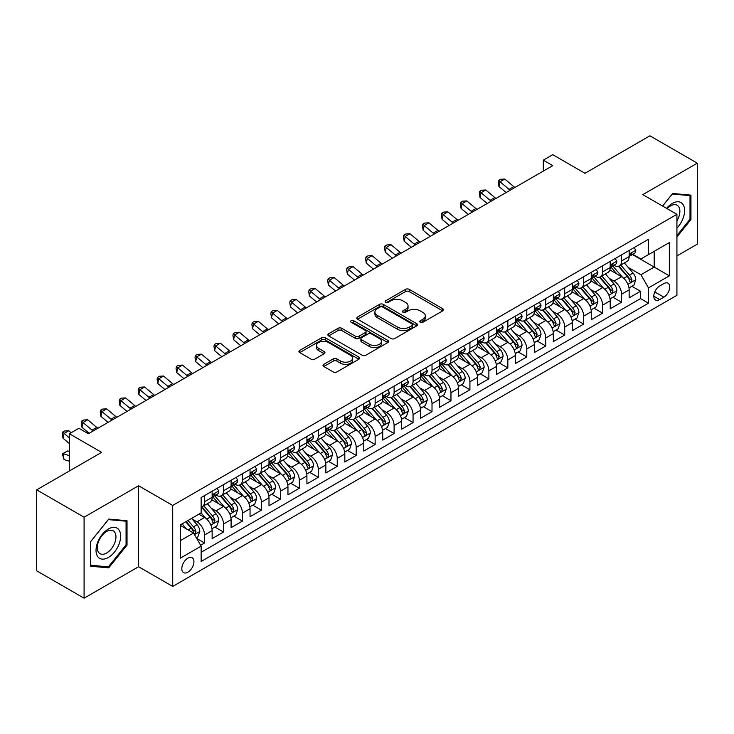 <?xml version="1.0" encoding="UTF-8"?>
<svg xmlns="http://www.w3.org/2000/svg" width="734" height="734" viewBox="0 0 734 734"><rect width="100%" height="100%" fill="white"/><g stroke="black" fill="none" stroke-linecap="round" stroke-linejoin="round"><path stroke-width="1.1" d="M420.316 322.272A1.844 1.064 0 0 0 422.922 322.272L442.694 310.858A2.633 1.523 0 0 0 443.464 309.785A2.633 1.523 0 0 0 442.694 308.711L409.205 289.37A2.633 1.523 0 0 0 405.48 289.37L385.708 300.784A1.844 1.064 0 0 0 385.176 301.536A1.844 1.064 0 0 0 385.708 302.289A1.844 1.064 0 0 0 388.314 302.289L390.873 300.812A8.423 4.863 0 0 1 402.782 300.812L405.572 302.426A8.423 4.863 0 0 1 408.04 305.858A8.423 4.863 0 0 1 405.572 309.298L403.012 310.776A1.844 1.064 0 0 0 402.48 311.528A1.844 1.064 0 0 0 403.012 312.28A1.844 1.064 0 0 0 405.618 312.28L408.177 310.803A8.423 4.863 0 0 1 420.087 310.803L422.876 312.418A8.423 4.863 0 0 1 425.344 315.849A8.423 4.863 0 0 1 422.876 319.29L420.316 320.767A1.844 1.064 0 0 0 419.775 321.52A1.844 1.064 0 0 0 420.316 322.272L420.316 320.767M187.867 572.199A8.579 4.955 120 0 0 193.473 564.639A8.579 4.955 120 0 0 192.161 557.767A8.579 4.955 120 0 0 187.867 558.189A8.579 4.955 120 0 0 182.271 565.749A8.579 4.955 120 0 0 183.583 572.621A8.579 4.955 120 0 0 187.867 572.199M323.795 364.358A2.633 1.523 0 0 0 323.024 365.431A2.633 1.523 0 0 0 323.795 366.505L333.199 371.927A2.633 1.523 0 0 0 336.915 371.927L358.871 359.247A2.633 1.523 0 0 0 359.642 358.174A2.633 1.523 0 0 0 358.871 357.1L325.382 337.768A2.633 1.523 0 0 0 321.657 337.768L299.701 350.439A2.633 1.523 0 0 0 298.931 351.513A2.633 1.523 0 0 0 299.701 352.586L311.051 359.146A2.633 1.523 0 0 0 314.776 359.146L324.171 353.715A2.633 1.523 0 0 0 324.942 352.641A2.633 1.523 0 0 0 324.171 351.568L318.547 348.32A7.037 4.065 0 0 1 316.482 345.448A7.037 4.065 0 0 1 320.822 341.695A7.037 4.065 0 0 1 328.502 342.576L350.549 355.302A7.037 4.065 0 0 1 352.604 358.174A7.037 4.065 0 0 1 348.265 361.926A7.037 4.065 0 0 1 340.594 361.045L336.915 358.926A2.633 1.523 0 0 0 333.199 358.926L323.795 364.358L323.795 366.505M676.922 255.918L697.3 244.156L697.3 163.168L649.911 135.808L584.989 173.297L552.766 154.69L543.288 160.159L552.766 165.636L88.355 433.757L78.877 428.289L69.4 433.757L69.4 470.962M84.089 517.204L84.089 598.192L138.588 566.731L138.588 485.743L84.089 517.204L36.7 489.844L101.622 452.364L69.4 433.757M138.588 485.743L172.71 505.442L676.922 214.328L676.922 295.316L172.71 586.429L172.71 505.442M697.3 163.168L642.801 194.629L676.922 214.328M391.057 338.521A2.633 1.523 0 0 0 394.782 338.521L416.738 325.841A2.633 1.523 0 0 0 417.508 324.767A2.633 1.523 0 0 0 416.738 323.694L383.249 304.362A2.633 1.523 0 0 0 379.524 304.362L357.568 317.033A2.633 1.523 0 0 0 356.797 318.106A2.633 1.523 0 0 0 357.568 319.18L391.057 338.521M351.889 322.666A1.844 1.064 0 0 1 353.751 322.932L387.772 342.567L365.853 355.219A2.633 1.523 0 0 1 362.128 355.219L328.639 335.888L328.639 333.741A2.633 1.523 0 0 0 327.869 334.814A2.633 1.523 0 0 0 328.639 335.888M328.639 333.741L338.035 328.309A2.633 1.523 0 0 1 341.75 328.309L355.339 336.154A2.633 1.523 0 0 0 359.054 336.154L365.293 332.557A2.633 1.523 0 0 0 366.064 331.484A2.633 1.523 0 0 0 365.293 330.41L351.146 322.244A1.844 1.064 0 0 1 350.613 321.492A1.844 1.064 0 0 1 351.751 320.51A1.844 1.064 0 0 1 353.751 320.74L387.8 340.402A2.633 1.523 0 0 1 388.57 341.475A2.633 1.523 0 0 1 387.8 342.549L387.8 340.402M84.089 598.192L36.7 570.832L36.7 489.844M200.621 545.252L204.547 542.976L196.684 538.435M192.207 519.112L196.969 521.856A10.726 6.193 60 0 1 204.547 534.985L212.135 530.609L212.135 538.6L223.503 532.031L214.878 527.058M211.163 508.167L215.924 510.91A10.726 6.193 60 0 1 223.503 524.048L231.091 519.663L231.091 527.654L242.459 521.094L233.834 516.112M230.118 497.221L234.88 499.964A10.726 6.193 60 0 1 242.459 513.103L250.046 508.726L250.046 516.708L261.414 510.148L252.79 505.166M249.074 486.275L253.836 489.027A10.726 6.193 60 0 1 261.414 502.157L269.002 497.78L269.002 505.772L280.37 499.203L271.745 494.221M268.029 475.329L272.791 478.082A10.726 6.193 60 0 1 280.37 491.211L287.957 486.835L287.957 494.826L299.325 488.257L290.701 483.275M286.985 464.393L291.747 467.136A10.726 6.193 60 0 1 299.325 480.265L306.913 475.889L306.913 483.88L318.281 477.311L309.656 472.338M305.94 453.447L310.702 456.19A10.726 6.193 60 0 1 318.281 469.329L325.868 464.952L325.868 472.935L337.236 466.374L328.612 461.392M324.896 442.501L329.658 445.244A10.726 6.193 60 0 1 337.236 458.383L344.824 454.007L344.824 461.989L356.192 455.429L347.567 450.447M343.851 431.555L348.613 434.308A10.726 6.193 60 0 1 356.192 447.437L363.78 443.061L363.78 451.052L375.147 444.483L366.523 439.501M362.807 420.61L367.569 423.362A10.726 6.193 60 0 1 375.147 436.491L382.735 432.115L382.735 440.106L394.103 433.537L385.478 428.555M381.763 409.673L386.524 412.416A10.726 6.193 60 0 1 394.103 425.546L401.691 421.169L401.691 429.161L413.058 422.591L404.434 417.618M400.718 398.727L405.48 401.47A10.726 6.193 60 0 1 413.058 414.609L420.646 410.233L420.646 418.215L432.014 411.655L423.39 406.673M419.674 387.781L424.435 390.534A10.726 6.193 60 0 1 432.014 403.663L439.602 399.287L439.602 407.278L450.97 400.709L442.345 395.727M438.629 376.836L443.391 379.588A10.726 6.193 60 0 1 450.97 392.718L458.557 388.341L458.557 396.332L469.925 389.763L461.301 384.781M457.585 365.89L462.347 368.642A10.726 6.193 60 0 1 469.925 381.772L477.513 377.395L477.513 385.387L488.881 378.817L480.256 373.845M476.54 354.953L481.302 357.697A10.726 6.193 60 0 1 488.881 370.835L496.468 366.45L496.468 374.441L507.836 367.872L499.212 362.899M495.496 344.007L500.258 346.751A10.726 6.193 60 0 1 507.836 359.889L515.424 355.513L515.424 363.495L526.792 356.935L518.167 351.953M514.451 333.062L519.213 335.814A10.726 6.193 60 0 1 526.792 348.944L534.38 344.567L534.38 352.559L545.747 345.989L537.123 341.007M533.407 322.116L538.169 324.868A10.726 6.193 60 0 1 545.747 337.998L553.335 333.621L553.335 341.613L564.703 335.043L556.078 330.061M552.363 311.17L557.124 313.923A10.726 6.193 60 0 1 564.703 327.052L572.291 322.676L572.291 330.667L583.658 324.098L575.034 319.125M571.318 300.234L576.08 302.977A10.726 6.193 60 0 1 583.658 316.115L591.246 311.73L591.246 319.721L602.614 313.152L593.99 308.179M590.274 289.288L595.035 292.031A10.726 6.193 60 0 1 602.614 305.17L610.202 300.793L610.202 308.775L621.57 302.215L621.57 294.224A10.726 6.193 -120 0 0 613.991 281.094L609.229 278.342M612.945 297.233L621.57 302.215M212.135 530.609A10.726 6.193 -120 0 0 204.547 517.479L198.868 514.195M231.091 519.663A10.726 6.193 -120 0 0 223.503 506.533L211.787 499.762M250.046 508.726A10.726 6.193 -120 0 0 242.459 495.588L230.742 488.826M269.002 497.78A10.726 6.193 -120 0 0 261.414 484.651L249.698 477.88M287.957 486.835A10.726 6.193 -120 0 0 280.37 473.705L268.653 466.934M306.913 475.889A10.726 6.193 -120 0 0 299.325 462.759L287.609 455.988M325.868 464.952A10.726 6.193 -120 0 0 318.281 451.814L306.564 445.043M344.824 454.007A10.726 6.193 -120 0 0 337.236 440.868L325.52 434.106M363.78 443.061A10.726 6.193 -120 0 0 356.192 429.931L344.475 423.16M382.735 432.115A10.726 6.193 -120 0 0 375.147 418.986L363.431 412.214M401.691 421.169A10.726 6.193 -120 0 0 394.103 408.04L382.386 401.269M420.646 410.233A10.726 6.193 -120 0 0 413.058 397.094L401.342 390.332M439.602 399.287A10.726 6.193 -120 0 0 432.014 386.148L420.298 379.386M458.557 388.341A10.726 6.193 -120 0 0 450.97 375.212L439.253 368.44M477.513 377.395A10.726 6.193 -120 0 0 469.925 364.266L458.209 357.495M496.468 366.45A10.726 6.193 -120 0 0 488.881 353.32L477.164 346.549M515.424 355.513A10.726 6.193 -120 0 0 507.836 342.374L496.12 335.612M534.38 344.567A10.726 6.193 -120 0 0 526.792 331.429L515.075 324.667M553.335 333.621A10.726 6.193 -120 0 0 545.747 320.492L534.031 313.721M572.291 322.676A10.726 6.193 -120 0 0 564.703 309.546L552.986 302.775M591.246 311.73A10.726 6.193 -120 0 0 583.658 298.6L571.942 291.829M610.202 300.793A10.726 6.193 -120 0 0 602.614 287.655L590.898 280.893M663.848 283.608L659.673 286.012A8.313 4.799 120 0 0 654.242 293.343A8.313 4.799 120 0 0 655.517 299.995A8.313 4.799 120 0 0 659.673 299.582L663.848 297.178A8.313 4.799 120 0 0 669.27 289.857A8.313 4.799 120 0 0 667.995 283.196A8.313 4.799 120 0 0 663.848 283.608M180.289 540.683L193.556 533.022L201.144 546.151L201.144 561.473L648.489 303.197L648.489 287.875L640.91 274.745L628.185 267.396M201.144 546.151L180.289 558.189L180.289 524.92L201.144 512.882L201.144 497.56L648.489 239.284L648.489 254.606L669.344 242.569L669.344 275.837L648.489 287.875M215.824 495.092L215.924 495.156A10.726 6.193 60 0 0 221.283 495.679L228.87 491.303A10.726 6.193 -120 0 0 231.091 486.394L231.091 480.265M234.779 484.156L234.88 484.211A10.726 6.193 60 0 0 240.238 484.743L247.826 480.366A10.726 6.193 -120 0 0 250.046 475.458L250.046 469.329M253.735 473.21L253.836 473.265A10.726 6.193 60 0 0 259.194 473.797L266.781 469.421A10.726 6.193 -120 0 0 269.002 464.512L269.002 458.383M272.69 462.264L272.791 462.319A10.726 6.193 60 0 0 278.149 462.851L285.737 458.475A10.726 6.193 -120 0 0 287.957 453.566L287.957 447.437M291.646 451.318L291.747 451.373A10.726 6.193 60 0 0 297.105 451.905L304.693 447.529A10.726 6.193 -120 0 0 306.913 442.62L306.913 436.491M310.601 440.372L310.702 440.437A10.726 6.193 60 0 0 316.06 440.969L323.648 436.583A10.726 6.193 -120 0 0 325.868 431.675L325.868 425.546M329.557 429.436L329.658 429.491A10.726 6.193 60 0 0 335.016 430.023L342.604 425.647A10.726 6.193 -120 0 0 344.824 420.738L344.824 414.609M348.512 418.49L348.613 418.545A10.726 6.193 60 0 0 353.971 419.077L361.559 414.701A10.726 6.193 -120 0 0 363.78 409.792L363.78 403.663M367.468 407.544L367.569 407.599A10.726 6.193 60 0 0 372.927 408.132L380.515 403.755A10.726 6.193 -120 0 0 382.735 398.846L382.735 392.718M386.423 396.599L386.524 396.654A10.726 6.193 60 0 0 391.883 397.186L399.47 392.809A10.726 6.193 -120 0 0 401.691 387.901L401.691 381.772M405.379 385.653L405.48 385.717A10.726 6.193 60 0 0 410.838 386.249L418.426 381.863A10.726 6.193 -120 0 0 420.646 376.955L420.646 370.826M424.335 374.716L424.435 374.771A10.726 6.193 60 0 0 429.794 375.303L437.381 370.927A10.726 6.193 -120 0 0 439.602 366.018L439.602 359.889M443.29 363.77L443.391 363.825A10.726 6.193 60 0 0 448.749 364.358L456.337 359.981A10.726 6.193 -120 0 0 458.557 355.072L458.557 348.944M462.246 352.825L462.347 352.88A10.726 6.193 60 0 0 467.705 353.412L475.293 349.035A10.726 6.193 -120 0 0 477.513 344.127L477.513 337.998M481.201 341.879L481.302 341.934A10.726 6.193 60 0 0 486.66 342.466L494.248 338.09A10.726 6.193 -120 0 0 496.468 333.181L496.468 327.052M500.157 330.933L500.258 330.997A10.726 6.193 60 0 0 505.616 331.529L513.204 327.144A10.726 6.193 -120 0 0 515.424 322.235L515.424 316.106M519.112 319.996L519.213 320.052A10.726 6.193 60 0 0 524.571 320.584L532.159 316.207A10.726 6.193 -120 0 0 534.38 311.299L534.38 305.17M538.068 309.051L538.169 309.106A10.726 6.193 60 0 0 543.527 309.638L551.115 305.261A10.726 6.193 -120 0 0 553.335 300.353L553.335 294.224M557.023 298.105L557.124 298.16A10.726 6.193 60 0 0 562.483 298.692L570.07 294.316A10.726 6.193 -120 0 0 572.291 289.407L572.291 283.278M575.979 287.159L576.08 287.223A10.726 6.193 60 0 0 581.438 287.746L589.026 283.37A10.726 6.193 -120 0 0 591.246 278.461L591.246 272.332M594.935 276.213L595.035 276.278A10.726 6.193 60 0 0 600.394 276.81L607.981 272.433A10.726 6.193 -120 0 0 610.202 267.515L610.202 261.396M201.144 552.28L640.525 298.6L640.525 291.27L629.157 297.839L629.157 289.847A10.726 6.193 -120 0 0 621.57 276.709L609.853 269.947M613.89 265.277L613.991 265.332A10.726 6.193 -120 0 0 619.349 265.864A10.726 6.193 -120 0 0 621.57 260.955L621.57 254.826M619.349 265.864L626.937 261.488A10.726 6.193 -120 0 0 629.157 256.579L629.157 250.45M204.547 495.588L204.547 501.717A10.726 6.193 60 0 1 202.327 506.625A10.726 6.193 60 0 1 201.144 507.066M202.327 506.625L209.915 502.249A10.726 6.193 -120 0 0 212.135 497.34L212.135 491.211M223.503 484.642L223.503 490.771A10.726 6.193 60 0 1 221.283 495.679M242.459 473.705L242.459 479.834A10.726 6.193 60 0 1 240.238 484.743M261.414 462.759L261.414 468.888A10.726 6.193 60 0 1 259.194 473.797M280.37 451.814L280.37 457.943A10.726 6.193 60 0 1 278.149 462.851M299.325 440.868L299.325 446.997A10.726 6.193 60 0 1 297.105 451.905M318.281 429.931L318.281 436.051A10.726 6.193 60 0 1 316.06 440.969M337.236 418.986L337.236 425.114A10.726 6.193 60 0 1 335.016 430.023M356.192 408.04L356.192 414.169A10.726 6.193 60 0 1 353.971 419.077M375.147 397.094L375.147 403.223A10.726 6.193 60 0 1 372.927 408.132M394.103 386.148L394.103 392.277A10.726 6.193 60 0 1 391.883 397.186M413.058 375.212L413.058 381.341A10.726 6.193 60 0 1 410.838 386.249M432.014 364.266L432.014 370.395A10.726 6.193 60 0 1 429.794 375.303M450.97 353.32L450.97 359.449A10.726 6.193 60 0 1 448.749 364.358M469.925 342.374L469.925 348.503A10.726 6.193 60 0 1 467.705 353.412M488.881 331.429L488.881 337.557A10.726 6.193 60 0 1 486.66 342.466M507.836 320.492L507.836 326.621A10.726 6.193 60 0 1 505.616 331.529M526.792 309.546L526.792 315.675A10.726 6.193 60 0 1 524.571 320.584M545.747 298.6L545.747 304.729A10.726 6.193 60 0 1 543.527 309.638M564.703 287.655L564.703 293.784A10.726 6.193 60 0 1 562.483 298.692M583.658 276.709L583.658 282.838A10.726 6.193 60 0 1 581.438 287.746M602.614 265.772L602.614 271.901A10.726 6.193 60 0 1 600.394 276.81M602.614 305.17L602.614 313.152M583.658 316.115L583.658 324.098M564.703 327.052L564.703 335.043M545.747 337.998L545.747 345.989M526.792 348.944L526.792 356.935M507.836 359.889L507.836 367.872M488.881 370.835L488.881 378.817M469.925 381.772L469.925 389.763M450.97 392.718L450.97 400.709M432.014 403.663L432.014 411.655M413.058 414.609L413.058 422.591M394.103 425.546L394.103 433.537M375.147 436.491L375.147 444.483M356.192 447.437L356.192 455.429M337.236 458.383L337.236 466.374M318.281 469.329L318.281 477.311M299.325 480.265L299.325 488.257M280.37 491.211L280.37 499.203M261.414 502.157L261.414 510.148M242.459 513.103L242.459 521.094M223.503 524.048L223.503 532.031M204.547 534.985L204.547 542.976M193.556 533.022L180.289 525.361M640.91 274.745L654.178 267.084L654.178 251.322L669.344 242.569M632.469 254.551L669.344 275.837M632.846 254.331L640.91 258.983L648.489 254.606M138.588 566.731L172.71 586.429M543.288 160.159L543.288 171.105M631.901 286.288L640.525 291.27M640.525 298.6L648.489 303.197M676.922 236.972L690.951 219.521L690.951 195.134L672.656 193.501L662.573 206.043M90.438 566.226L108.733 567.859L127.019 545.105L127.019 520.718L108.733 519.085L90.438 541.839L90.438 566.226M690.006 218.98L690.951 219.521M126.074 544.555L127.019 545.105M106.797 566.74L108.733 567.859M421.05 322.529L422.876 321.483A8.423 4.863 0 0 0 425.344 318.042L425.344 315.849M408.04 305.858L408.04 308.051A8.423 4.863 0 0 1 405.572 311.491L403.755 312.537M442.657 310.877L409.205 291.563A2.633 1.523 0 0 0 405.48 291.563L386.451 302.555M416.701 325.859L383.249 306.546A2.633 1.523 0 0 0 379.524 306.546L357.605 319.198M412.086 325.52A1.844 1.064 0 0 0 412.627 324.767A1.844 1.064 0 0 0 412.086 324.015L382.689 307.041A1.844 1.064 0 0 0 380.084 307.041L377.386 308.601A8.423 4.863 0 0 0 374.918 312.042A8.423 4.863 0 0 0 377.386 315.473L397.479 327.08A8.423 4.863 0 0 0 409.388 327.08L412.086 325.52L412.086 327.713A1.844 1.064 0 0 0 412.627 326.96L412.627 324.767M374.918 312.042L374.918 314.225A8.423 4.863 0 0 0 377.386 317.666L377.386 315.473M412.086 327.713L409.388 329.263A8.423 4.863 0 0 1 397.479 329.263L377.386 317.666M328.676 335.906L338.035 330.502L338.035 328.309M366.064 331.484L366.064 333.667A2.633 1.523 0 0 1 365.293 334.741L359.054 338.346A2.633 1.523 0 0 1 355.339 338.346L341.75 330.502A2.633 1.523 0 0 0 338.035 330.502M369.431 344.292A7.037 4.065 0 0 0 377.102 345.173A7.037 4.065 0 0 0 381.451 341.42A7.037 4.065 0 0 0 379.386 338.548L371.615 334.062A2.633 1.523 0 0 0 367.899 334.062L361.66 337.658A2.633 1.523 0 0 0 360.889 338.732A2.633 1.523 0 0 0 361.66 339.805L369.431 344.292L369.431 346.485A7.037 4.065 0 0 0 377.102 347.365A7.037 4.065 0 0 0 381.451 343.604L381.451 341.42M360.889 338.732L360.889 340.925A2.633 1.523 0 0 0 361.66 341.998L361.66 339.805M369.431 346.485L361.66 341.998M352.604 358.174L352.604 360.366A7.037 4.065 0 0 1 348.265 364.119A7.037 4.065 0 0 1 340.594 363.238L336.915 361.119A2.633 1.523 0 0 0 333.199 361.119L323.832 366.523M316.482 345.448L316.482 347.632A7.037 4.065 0 0 0 318.547 350.513L318.547 348.32M324.134 353.742L318.547 350.513M358.834 359.275L325.382 339.952A2.633 1.523 0 0 0 321.657 339.952L299.738 352.614M628.992 287.967L633.892 285.141L635.791 279.663A7.101 4.101 -120 0 0 633.02 273.002L624.359 262.974M622.625 277.406L612.725 265.947M616.991 274.066L611.248 267.415A17.02 9.826 -120 0 0 610.725 266.827M618.386 266.249L627.148 276.388A7.101 4.101 60 0 1 629.68 281.287L630.194 282.122L631.157 281.994L631.956 279.975A7.101 4.101 -120 0 0 629.423 275.076L620.762 265.047M618.9 266.084L628.313 276.984A3.615 2.092 60 0 1 629.221 278.397L631.956 279.975M634.176 247.551L635.791 250.34A7.101 4.101 60 0 1 634.314 253.478L630.717 255.56A7.101 4.101 -120 0 0 631.956 253.927L631.8 253.294M629.396 255.891L629.423 255.891A7.101 4.101 -120 0 0 630.717 255.56M631.038 253.395L631.956 253.927C631.506 252.854 630.745 253.294 629.68 255.239A7.101 4.101 60 0 1 629.157 256.249M510.167 190.225A13.405 7.735 60 0 1 509.047 189.372L500.019 181.775L498.964 186.5L506.148 192.547M514.901 187.491A13.405 7.735 60 0 1 513.791 186.629L504.753 179.041L500.019 181.775L498.716 180.353L500.616 179.261L504.753 179.041M498.964 186.5L498.294 182.243L498.716 180.353M676.922 228.164A17.423 10.056 120 0 0 684.372 207.961A17.423 10.056 120 0 0 672.28 203.446A17.423 10.056 120 0 0 666.573 208.355M676.922 220.861A13.194 7.615 120 0 0 677.152 205.245A13.194 7.615 120 0 0 670.555 205.905A13.194 7.615 120 0 0 667.096 208.658M662.609 206.07L672.28 194.042L690.006 195.62L690.006 219.255L676.922 235.522M688.831 194.941L690.006 195.62M119.018 544.206A17.423 10.056 120 0 0 114.513 527.37A17.423 10.056 120 0 0 97.677 542.298A17.423 10.056 120 0 0 102.191 559.125A17.423 10.056 120 0 0 119.018 544.206M114.706 542.976A13.194 7.615 120 0 0 113.219 530.829A13.194 7.615 120 0 0 98.549 541.536A13.194 7.615 120 0 0 100.026 553.675A13.194 7.615 120 0 0 114.706 542.976M90.631 565.299L90.631 541.664L108.348 519.617L126.074 521.204L126.074 544.83L108.348 566.887L90.438 565.189M124.899 520.525L126.074 521.204M610.037 298.912L614.936 296.086L616.835 290.609A7.101 4.101 -120 0 0 614.064 283.939L605.403 273.91M603.669 288.352L593.769 276.892M598.036 285.012L592.292 278.36A17.02 9.826 -120 0 0 591.769 277.773M599.43 277.195L608.192 287.333A7.101 4.101 60 0 1 610.725 292.224L611.239 293.068L612.202 292.93L613 290.912A7.101 4.101 -120 0 0 610.468 286.021L601.807 275.993M599.944 277.03L609.358 287.921A3.615 2.092 60 0 1 610.266 289.343L613 290.912M591.081 309.858L595.98 307.032L597.88 301.555A7.101 4.101 -120 0 0 595.109 294.884L586.448 284.856M584.714 299.298L574.814 287.838M579.08 295.958L573.337 289.306A17.02 9.826 -120 0 0 572.814 288.71M580.475 288.132L589.237 298.279A7.101 4.101 60 0 1 591.769 303.17L592.283 304.014L593.246 303.876L594.045 301.858A7.101 4.101 -120 0 0 591.512 296.967L582.851 286.939M580.989 287.967L590.402 298.866A3.615 2.092 60 0 1 591.31 300.279L594.045 301.858M572.125 320.804L577.025 317.969L578.924 312.5A7.101 4.101 -120 0 0 576.153 305.83L567.492 295.802M565.758 310.234L555.858 298.775M560.125 306.904L554.381 300.252A17.02 9.826 -120 0 0 553.858 299.656M561.519 299.077L570.281 309.225A7.101 4.101 60 0 1 572.814 314.115L573.327 314.959L574.291 314.822L575.089 312.803A7.101 4.101 -120 0 0 572.557 307.913L563.895 297.885M562.033 298.912L571.447 309.812A3.615 2.092 60 0 1 572.355 311.225L575.089 312.803M553.17 331.74L558.069 328.915L559.969 323.446A7.101 4.101 -120 0 0 557.198 316.776L548.537 306.748M546.802 321.18L536.903 309.72M541.169 317.84L535.425 311.198A17.02 9.826 -120 0 0 534.903 310.601M542.564 310.023L551.326 320.162A7.101 4.101 60 0 1 553.858 325.061L554.372 325.905L555.335 325.768L556.133 323.749A7.101 4.101 -120 0 0 553.601 318.85L544.94 308.821M543.077 309.858L552.491 320.758A3.615 2.092 60 0 1 553.399 322.171L556.133 323.749M615.22 258.487L616.835 261.286A7.101 4.101 60 0 1 615.358 264.423L611.761 266.506A7.101 4.101 -120 0 0 613 264.864L612.844 264.24M610.44 266.837L610.468 266.837A7.101 4.101 -120 0 0 611.761 266.506M612.083 264.341L613 264.864C612.551 263.8 611.789 264.231 610.725 266.185A7.101 4.101 60 0 1 610.202 267.194M491.211 201.171A13.405 7.735 60 0 1 490.092 200.309L481.064 192.721L480.008 197.446L487.192 203.492M495.945 198.437A13.405 7.735 60 0 1 494.835 197.574L485.798 189.987L481.064 192.721L479.761 191.299L481.66 190.207L485.798 189.987M480.008 197.446L479.339 193.189L479.761 191.299M596.265 269.433L597.88 272.222A7.101 4.101 60 0 1 596.403 275.369L592.806 277.452A7.101 4.101 -120 0 0 594.045 275.81L593.889 275.186M591.485 277.782L591.512 277.782A7.101 4.101 -120 0 0 592.806 277.452M593.127 275.278L594.045 275.81C593.595 274.745 592.833 275.177 591.769 277.122A7.101 4.101 60 0 1 591.246 278.14M472.256 212.117A13.405 7.735 60 0 1 471.136 211.254L462.108 203.667L461.053 208.392L468.237 214.429M476.99 209.373A13.405 7.735 60 0 1 475.88 208.52L466.842 200.923L462.108 203.667L460.805 202.245L462.704 201.144L466.842 200.923M461.053 208.392L460.383 204.135L460.805 202.245M577.309 280.379L578.924 283.168A7.101 4.101 60 0 1 577.447 286.315L573.85 288.389A7.101 4.101 -120 0 0 575.089 286.755L574.933 286.122M572.529 288.728L572.557 288.728A7.101 4.101 -120 0 0 573.85 288.389M574.171 286.223L575.089 286.755C574.639 285.682 573.878 286.122 572.814 288.067A7.101 4.101 60 0 1 572.291 289.077M453.3 223.053A13.405 7.735 60 0 1 452.181 222.2L443.152 214.603L442.097 219.338L449.281 225.375M458.034 220.319A13.405 7.735 60 0 1 456.924 219.466L447.887 211.869L443.152 214.603L441.85 213.181L443.749 212.089L447.887 211.869M442.097 219.338L441.428 215.08L441.85 213.181M558.354 291.325L559.969 294.114A7.101 4.101 60 0 1 558.491 297.252L554.895 299.334A7.101 4.101 -120 0 0 556.133 297.701L555.977 297.068M553.574 299.665L553.601 299.665A7.101 4.101 -120 0 0 554.895 299.334M555.216 297.169L556.133 297.701C555.684 296.628 554.922 297.068 553.858 299.013A7.101 4.101 60 0 1 553.335 300.022M434.344 233.999A13.405 7.735 60 0 1 433.225 233.146L424.197 225.549L423.142 230.274L430.326 236.32M439.079 231.265A13.405 7.735 60 0 1 437.969 230.412L428.931 222.815L424.197 225.549L422.894 224.127L424.793 223.035L428.931 222.815M423.142 230.274L422.472 226.017L422.894 224.127M534.214 342.686L539.114 339.86L541.013 334.383A7.101 4.101 -120 0 0 538.242 327.713L529.581 317.694M527.847 332.126L517.947 320.666M522.213 328.786L516.47 322.134A17.02 9.826 -120 0 0 515.947 321.547M523.608 320.969L532.37 331.107A7.101 4.101 60 0 1 534.903 336.007L535.416 336.842L536.38 336.713L537.178 334.686A7.101 4.101 -120 0 0 534.646 329.795L525.984 319.767M524.122 320.804L533.535 331.704A3.615 2.092 60 0 1 534.444 333.117L537.178 334.686M539.398 302.27L541.013 305.06A7.101 4.101 60 0 1 539.536 308.197L535.939 310.28A7.101 4.101 -120 0 0 537.178 308.647L537.022 308.014M534.618 310.61L534.646 310.61A7.101 4.101 -120 0 0 535.939 310.28M536.26 308.115L537.178 308.647C536.728 307.574 535.967 308.014 534.903 309.959A7.101 4.101 60 0 1 534.38 310.968M415.389 244.945A13.405 7.735 60 0 1 414.27 244.092L405.241 236.495L404.186 241.22L411.37 247.266M420.123 242.211A13.405 7.735 60 0 1 419.013 241.348L409.976 233.761L405.241 236.495L403.939 235.073L405.838 233.981L409.976 233.761M404.186 241.22L403.517 236.963L403.939 235.073M515.259 353.632L520.158 350.806L522.058 345.329A7.101 4.101 -120 0 0 519.287 338.658L510.625 328.63M508.891 343.072L498.992 331.612M503.258 339.732L497.514 333.08A17.02 9.826 -120 0 0 496.991 332.493M504.653 331.915L513.415 342.053A7.101 4.101 60 0 1 515.947 346.943L516.461 347.788L517.424 347.65L518.222 345.631A7.101 4.101 -120 0 0 515.69 340.741L507.029 330.713M505.166 331.75L514.58 342.64A3.615 2.092 60 0 1 515.488 344.062L518.222 345.631M520.443 313.207L522.058 316.005A7.101 4.101 60 0 1 520.58 319.143L516.984 321.226A7.101 4.101 -120 0 0 518.222 319.584L518.066 318.96M515.663 321.556L515.69 321.556A7.101 4.101 -120 0 0 516.984 321.226M517.305 319.061L518.222 319.584C517.773 318.519 517.011 318.951 515.947 320.905A7.101 4.101 60 0 1 515.424 321.914M396.433 255.891A13.405 7.735 60 0 1 395.314 255.028L386.286 247.441L385.231 252.166L392.415 258.203M401.168 253.157A13.405 7.735 60 0 1 400.058 252.294L391.02 244.706L386.286 247.441L384.983 246.018L386.882 244.927L391.02 244.706M385.231 252.166L384.561 247.908L384.983 246.018M496.303 364.578L501.203 361.743L503.102 356.274A7.101 4.101 -120 0 0 500.331 349.604L491.67 339.576M489.936 354.017L480.036 342.549M484.302 350.678L478.559 344.026A17.02 9.826 -120 0 0 478.036 343.429M485.697 342.851L494.459 352.999A7.101 4.101 60 0 1 496.991 357.889L497.505 358.733L498.469 358.596L499.267 356.577A7.101 4.101 -120 0 0 496.734 351.687L488.073 341.659M486.211 342.686L495.624 353.586A3.615 2.092 60 0 1 496.533 354.999L499.267 356.577M501.487 324.153L503.102 326.942A7.101 4.101 60 0 1 501.634 330.089L498.028 332.172A7.101 4.101 -120 0 0 499.267 330.529L499.111 329.896M496.707 332.502L496.734 332.502A7.101 4.101 -120 0 0 498.028 332.172M498.349 329.997L499.267 330.529C498.817 329.465 498.056 329.896 496.991 331.841A7.101 4.101 60 0 1 496.468 332.851M377.478 266.837A13.405 7.735 60 0 1 376.358 265.974L367.33 258.386L366.275 263.111L373.459 269.149M382.212 264.093A13.405 7.735 60 0 1 381.102 263.24L372.065 255.643L367.33 258.386L366.027 256.964L367.927 255.863L372.065 255.643M366.275 263.111L365.605 258.854L366.027 256.964M477.348 375.524L482.247 372.688L484.146 367.22A7.101 4.101 -120 0 0 481.376 360.55L472.714 350.522M470.98 364.954L461.08 353.494M465.347 361.623L459.603 354.972A17.02 9.826 -120 0 0 459.08 354.375M466.741 353.797L475.504 363.945A7.101 4.101 60 0 1 478.036 368.835L478.55 369.679L479.513 369.541L480.311 367.523A7.101 4.101 -120 0 0 477.779 362.624L469.118 352.604M467.255 353.632L476.669 364.532A3.615 2.092 60 0 1 477.577 365.945L480.311 367.523M482.532 335.099L484.146 337.888A7.101 4.101 60 0 1 482.678 341.035L479.073 343.108A7.101 4.101 -120 0 0 480.311 341.475L480.155 340.842M477.751 343.448L477.779 343.448A7.101 4.101 -120 0 0 479.073 343.108M479.394 340.943L480.311 341.475C479.862 340.402 479.1 340.842 478.036 342.787A7.101 4.101 60 0 1 477.513 343.796M358.522 277.773A13.405 7.735 60 0 1 357.403 276.92L348.375 269.323L347.32 274.057L354.504 280.094M363.257 275.039A13.405 7.735 60 0 1 362.146 274.186L353.109 266.589L348.375 269.323L347.072 267.901L348.971 266.809L353.109 266.589M347.32 274.057L346.65 269.8L347.072 267.901M458.392 386.46L463.292 383.634L465.191 378.166A7.101 4.101 -120 0 0 462.42 371.496L453.759 361.467M452.025 375.9L442.125 364.44M446.391 372.56L440.648 365.908A17.02 9.826 -120 0 0 440.125 365.321M447.786 364.743L456.548 374.881A7.101 4.101 60 0 1 459.08 379.781L459.594 380.625L460.557 380.487L461.356 378.469A7.101 4.101 -120 0 0 458.823 373.569L450.162 363.541M448.3 364.578L457.713 375.478A3.615 2.092 60 0 1 458.622 376.891L461.356 378.469M463.576 346.044L465.191 348.833A7.101 4.101 60 0 1 463.723 351.971L460.117 354.054A7.101 4.101 -120 0 0 461.356 352.421L461.2 351.788M458.796 354.384L458.823 354.384A7.101 4.101 -120 0 0 460.117 354.054M460.438 351.889L461.356 352.421C460.906 351.347 460.145 351.788 459.08 353.733A7.101 4.101 60 0 1 458.557 354.742M339.567 288.719A13.405 7.735 60 0 1 338.447 287.866L329.419 280.269L328.364 284.994L335.548 291.04M344.301 285.985A13.405 7.735 60 0 1 343.191 285.131L334.154 277.535L329.419 280.269L328.116 278.847L330.016 277.755L334.154 277.535M328.364 284.994L327.694 280.737L328.116 278.847M439.437 397.406L444.336 394.58L446.235 389.103A7.101 4.101 -120 0 0 443.464 382.432L434.803 372.413M433.069 386.846L423.169 375.386M427.436 383.506L421.692 376.854A17.02 9.826 -120 0 0 421.169 376.267M428.83 375.689L437.592 385.827A7.101 4.101 60 0 1 440.125 390.727L440.639 391.561L441.602 391.433L442.4 389.405A7.101 4.101 -120 0 0 439.868 384.515L431.207 374.487M429.344 375.524L438.758 386.423A3.615 2.092 60 0 1 439.675 387.836L442.4 389.405M444.62 356.99L446.235 359.779A7.101 4.101 60 0 1 444.767 362.917L441.162 365A7.101 4.101 -120 0 0 442.4 363.367L442.244 362.734M439.84 365.33L439.868 365.33A7.101 4.101 -120 0 0 441.162 365M441.483 362.835L442.4 363.367C441.951 362.293 441.189 362.734 440.125 364.679A7.101 4.101 60 0 1 439.602 365.688M320.611 299.665A13.405 7.735 60 0 1 319.492 298.811L310.464 291.214L309.409 295.94L316.593 301.986M325.346 296.931A13.405 7.735 60 0 1 324.235 296.068L315.198 288.48L310.464 291.214L309.161 289.792L311.06 288.701L315.198 288.48M309.409 295.94L308.739 291.682L309.161 289.792M420.481 408.352L425.381 405.526L427.28 400.048A7.101 4.101 -120 0 0 424.509 393.378L415.848 383.35M414.114 397.791L404.214 386.332M408.48 394.452L402.737 387.8A17.02 9.826 -120 0 0 402.214 387.203M409.875 386.634L418.637 396.773A7.101 4.101 60 0 1 421.169 401.663L421.683 402.507L422.646 402.37L423.445 400.351A7.101 4.101 -120 0 0 420.912 395.461L412.251 385.433M410.389 386.46L419.802 397.36A3.615 2.092 60 0 1 420.72 398.782L423.445 400.351M425.665 367.927L427.28 370.716A7.101 4.101 60 0 1 425.812 373.863L422.206 375.946A7.101 4.101 -120 0 0 423.445 374.303L423.289 373.679M420.885 376.276L420.912 376.276A7.101 4.101 -120 0 0 422.206 375.946M422.527 373.78L423.445 374.303C422.995 373.239 422.233 373.67 421.169 375.615A7.101 4.101 60 0 1 420.646 376.634M301.656 310.61A13.405 7.735 60 0 1 300.536 309.748L291.508 302.16L290.453 306.885L297.637 312.923M306.39 307.876A13.405 7.735 60 0 1 305.28 307.014L296.242 299.426L291.508 302.16L290.205 300.738L292.104 299.646L296.242 299.426M290.453 306.885L289.792 302.628L290.205 300.738M401.526 419.298L406.425 416.462L408.324 410.994A7.101 4.101 -120 0 0 405.553 404.324L396.892 394.296M395.158 408.737L385.258 397.268M389.525 405.397L383.781 398.745A17.02 9.826 -120 0 0 383.258 398.149M390.919 397.571L399.681 407.719A7.101 4.101 60 0 1 402.214 412.609L402.727 413.453L403.691 413.315L404.489 411.297A7.101 4.101 -120 0 0 401.957 406.407L393.296 396.378M391.433 397.406L400.847 408.306A3.615 2.092 60 0 1 401.764 409.719L404.489 411.297M406.709 378.872L408.324 381.662A7.101 4.101 60 0 1 406.856 384.809L403.25 386.882A7.101 4.101 -120 0 0 404.489 385.249L404.333 384.616M401.929 387.222L401.957 387.222A7.101 4.101 -120 0 0 403.25 386.882M403.572 384.717L404.489 385.249C404.039 384.176 403.278 384.616 402.214 386.561A7.101 4.101 60 0 1 401.691 387.57M282.7 321.556A13.405 7.735 60 0 1 281.581 320.694L272.553 313.106L271.497 317.831L278.681 323.868M287.434 318.813A13.405 7.735 60 0 1 286.324 317.96L277.287 310.363L272.553 313.106L271.25 311.684L273.149 310.583L277.287 310.363M271.497 317.831L270.837 313.574L271.25 311.684M387.754 389.818L389.369 392.607A7.101 4.101 60 0 1 387.901 395.754L384.295 397.828A7.101 4.101 -120 0 0 385.534 396.195L385.378 395.562M382.974 398.167L383.001 398.167A7.101 4.101 -120 0 0 384.295 397.828M384.616 395.663L385.534 396.195C385.084 395.121 384.322 395.562 383.258 397.507A7.101 4.101 60 0 1 382.735 398.516M263.745 332.493A13.405 7.735 60 0 1 262.625 331.64L253.597 324.043L252.542 328.777L259.726 334.814M268.479 329.759A13.405 7.735 60 0 1 267.369 328.905L258.331 321.308L253.597 324.043L252.294 322.621L254.193 321.529L258.331 321.308M252.542 328.777L251.881 324.511L252.294 322.621M368.798 400.764L370.413 403.553A7.101 4.101 60 0 1 368.945 406.691L365.339 408.774A7.101 4.101 -120 0 0 366.578 407.141L366.422 406.508M364.018 409.104L364.046 409.104A7.101 4.101 -120 0 0 365.339 408.774M365.66 406.608L366.578 407.141C366.128 406.067 365.367 406.508 364.303 408.453A7.101 4.101 60 0 1 363.78 409.462M244.789 343.439A13.405 7.735 60 0 1 243.67 342.585L234.641 334.988L233.586 339.714L240.77 345.76M249.523 340.704A13.405 7.735 60 0 1 248.413 339.851L239.376 332.254L234.641 334.988L233.339 333.566L235.238 332.474L239.376 332.254M233.586 339.714L232.926 335.456L233.339 333.566M382.57 430.234L387.469 427.408L389.369 421.94A7.101 4.101 -120 0 0 386.598 415.27L377.937 405.241M376.203 419.674L366.303 408.214M370.569 416.343L364.826 409.691A17.02 9.826 -120 0 0 364.303 409.095M371.964 408.517L380.726 418.664A7.101 4.101 60 0 1 383.258 423.555L383.772 424.399L384.735 424.261L385.534 422.243A7.101 4.101 -120 0 0 383.001 417.343L374.34 407.324M372.477 408.352L381.891 419.252A3.615 2.092 60 0 1 382.809 420.665L385.534 422.243M363.614 441.18L368.514 438.354L370.413 432.886A7.101 4.101 -120 0 0 367.642 426.215L358.981 416.187M357.247 430.619L347.347 419.16M351.614 427.28L345.87 420.628A17.02 9.826 -120 0 0 345.347 420.041M353.008 419.463L361.77 429.601A7.101 4.101 60 0 1 364.303 434.5L364.816 435.345L365.78 435.207L366.578 433.188A7.101 4.101 -120 0 0 364.046 428.289L355.384 418.261M353.522 419.298L362.935 430.197A3.615 2.092 60 0 1 363.853 431.61L366.578 433.188M344.659 452.126L349.558 449.3L351.458 443.822A7.101 4.101 -120 0 0 348.687 437.152L340.026 427.124M338.291 441.565L328.392 430.106M332.658 438.226L326.914 431.574A17.02 9.826 -120 0 0 326.391 430.986M334.053 430.408L342.815 440.547A7.101 4.101 60 0 1 345.347 445.446L345.861 446.281L346.824 446.153L347.622 444.125A7.101 4.101 -120 0 0 345.09 439.235L336.429 429.207M334.566 430.243L343.98 441.134A3.615 2.092 60 0 1 344.897 442.556L347.622 444.125M349.843 411.71L351.458 414.499A7.101 4.101 60 0 1 349.99 417.637L346.384 419.72A7.101 4.101 -120 0 0 347.622 418.086L347.466 417.453M345.063 420.05L345.09 420.05A7.101 4.101 -120 0 0 346.384 419.72M346.705 417.554L347.622 418.086C347.173 417.013 346.411 417.453 345.347 419.398A7.101 4.101 60 0 1 344.824 420.408M225.833 354.384A13.405 7.735 60 0 1 224.714 353.531L215.686 345.934L214.631 350.659L221.815 356.706M230.568 351.65A13.405 7.735 60 0 1 229.458 350.788L220.42 343.2L215.686 345.934L214.383 344.512L216.282 343.42L220.42 343.2M214.631 350.659L213.97 346.402L214.383 344.512M325.703 463.071L330.603 460.246L332.502 454.768A7.101 4.101 -120 0 0 329.731 448.098L321.07 438.07M319.336 452.511L309.436 441.051M313.702 449.171L307.959 442.519A17.02 9.826 -120 0 0 307.436 441.923M315.097 441.354L323.859 451.493A7.101 4.101 60 0 1 326.391 456.383L326.905 457.227L327.869 457.089L328.667 455.071A7.101 4.101 -120 0 0 326.135 450.181L317.473 440.152M315.611 441.18L325.024 452.08A3.615 2.092 60 0 1 325.942 453.502L328.667 455.071M330.887 422.646L332.502 425.436A7.101 4.101 60 0 1 331.034 428.583L327.428 430.665A7.101 4.101 -120 0 0 328.667 429.023L328.511 428.399M326.107 430.996L326.135 430.996A7.101 4.101 -120 0 0 327.428 430.665M327.749 428.5L328.667 429.023C328.217 427.959 327.456 428.39 326.391 430.335A7.101 4.101 60 0 1 325.868 431.353M206.878 365.33A13.405 7.735 60 0 1 205.759 364.468L196.73 356.88L195.675 361.605L202.859 367.642M211.612 362.596A13.405 7.735 60 0 1 210.502 361.734L201.465 354.146L196.73 356.88L195.428 355.458L197.327 354.357L201.465 354.146M195.675 361.605L195.015 357.348L195.428 355.458M306.748 474.017L311.647 471.182L313.546 465.714A7.101 4.101 -120 0 0 310.776 459.044L302.114 449.015M300.38 463.448L290.481 451.988M294.747 460.117L289.003 453.465A17.02 9.826 -120 0 0 288.48 452.869M296.141 452.291L304.904 462.438A7.101 4.101 60 0 1 307.436 467.329L307.95 468.173L308.913 468.035L309.711 466.017A7.101 4.101 -120 0 0 307.179 461.126L298.518 451.098M296.655 452.126L306.069 463.026A3.615 2.092 60 0 1 306.986 464.438L309.711 466.017M311.932 433.592L313.546 436.381A7.101 4.101 60 0 1 312.078 439.528L308.473 441.602A7.101 4.101 -120 0 0 309.711 439.969L309.564 439.336M307.151 441.941L307.179 441.941A7.101 4.101 -120 0 0 308.473 441.602M308.794 439.437L309.711 439.969C309.262 438.895 308.5 439.336 307.436 441.281A7.101 4.101 60 0 1 306.913 442.29M187.922 376.276A13.405 7.735 60 0 1 186.803 375.413L177.775 367.826L176.72 372.551L183.904 378.588M192.657 373.533A13.405 7.735 60 0 1 191.546 372.679L182.509 365.082L177.775 367.826L176.472 366.404L178.371 365.303L182.509 365.082M176.72 372.551L176.059 368.294L176.472 366.404M287.792 484.954L292.692 482.128L294.591 476.66A7.101 4.101 -120 0 0 291.82 469.989L283.159 459.961M281.425 474.393L271.525 462.934M275.791 471.063L270.048 464.411A17.02 9.826 -120 0 0 269.525 463.815M277.186 463.237L285.948 473.384A7.101 4.101 60 0 1 288.48 478.274L288.994 479.119L289.958 478.981L290.756 476.962A7.101 4.101 -120 0 0 288.223 472.063L279.562 462.035M277.7 463.071L287.113 473.971A3.615 2.092 60 0 1 288.031 475.384L290.756 476.962M292.976 444.538L294.591 447.327A7.101 4.101 60 0 1 293.123 450.474L289.517 452.548A7.101 4.101 -120 0 0 290.756 450.915L290.609 450.281M288.196 452.887L288.223 452.878A7.101 4.101 -120 0 0 289.517 452.548M289.838 450.382L290.756 450.915C290.306 449.841 289.545 450.281 288.48 452.227A7.101 4.101 60 0 1 287.957 453.236M168.967 387.213A13.405 7.735 60 0 1 167.847 386.359L158.819 378.762L157.764 383.497L164.948 389.534M173.701 384.478A13.405 7.735 60 0 1 172.591 383.625L163.554 376.028L158.819 378.762L157.516 377.34L159.416 376.248L163.554 376.028M157.764 383.497L157.104 379.23L157.516 377.34M268.837 495.9L273.736 493.074L275.635 487.605A7.101 4.101 -120 0 0 272.864 480.935L264.203 470.907M262.469 485.339L252.569 473.88M256.836 481.999L251.092 475.348A17.02 9.826 -120 0 0 250.569 474.76M258.23 474.182L266.993 484.321A7.101 4.101 60 0 1 269.525 489.22L270.039 490.055L271.002 489.927L271.8 487.908A7.101 4.101 -120 0 0 269.268 483.009L260.607 472.98M258.744 474.017L268.158 484.917A3.615 2.092 60 0 1 269.075 486.33L271.8 487.908M274.021 455.484L275.635 458.273A7.101 4.101 60 0 1 274.167 461.411L270.562 463.493A7.101 4.101 -120 0 0 271.8 461.86L271.653 461.227M269.24 463.824L269.268 463.824A7.101 4.101 -120 0 0 270.562 463.493M270.883 461.328L271.8 461.86C271.351 460.787 270.589 461.227 269.525 463.172A7.101 4.101 60 0 1 269.002 464.182M150.011 398.158A13.405 7.735 60 0 1 148.892 397.305L139.864 389.708L138.809 394.433L145.993 400.48M154.746 395.424A13.405 7.735 60 0 1 153.635 394.571L144.598 386.974L139.864 389.708L138.561 388.286L140.46 387.194L144.598 386.974M138.809 394.433L138.148 390.176L138.561 388.286M249.881 506.845L254.781 504.019L256.68 498.542A7.101 4.101 -120 0 0 253.909 491.872L245.248 481.843M243.514 496.285L233.614 484.825M237.88 492.945L232.137 486.293A17.02 9.826 -120 0 0 231.614 485.706M239.275 485.128L248.037 495.266A7.101 4.101 60 0 1 250.569 500.157L251.083 501.001L252.046 500.872L252.845 498.845A7.101 4.101 -120 0 0 250.312 493.954L241.651 483.926M239.789 484.963L249.202 495.854A3.615 2.092 60 0 1 250.12 497.276L252.845 498.845M255.065 466.42L256.68 469.219A7.101 4.101 60 0 1 255.212 472.357L251.606 474.439A7.101 4.101 -120 0 0 252.845 472.797L252.698 472.173M250.285 474.77L250.312 474.77A7.101 4.101 -120 0 0 251.606 474.439M251.927 472.274L252.845 472.797C252.395 471.733 251.634 472.173 250.569 474.118A7.101 4.101 60 0 1 250.046 475.127M131.056 409.104A13.405 7.735 60 0 1 129.936 408.251L120.908 400.654L119.853 405.379L127.037 411.425M135.79 406.37A13.405 7.735 60 0 1 134.68 405.507L125.642 397.92L120.908 400.654L119.605 399.232L121.505 398.14L125.642 397.92M119.853 405.379L119.192 401.122L119.605 399.232M230.926 517.791L235.825 514.965L237.724 509.488A7.101 4.101 -120 0 0 234.953 502.818L226.292 492.789M224.558 507.231L214.658 495.771M218.925 503.891L213.181 497.239A17.02 9.826 -120 0 0 212.658 496.643M220.319 496.065L229.081 506.212A7.101 4.101 60 0 1 231.614 511.103L232.127 511.947L233.091 511.809L233.889 509.791A7.101 4.101 -120 0 0 231.357 504.9L222.696 494.872M220.833 495.9L230.247 506.799A3.615 2.092 60 0 1 231.164 508.222L233.889 509.791M236.109 477.366L237.724 480.155A7.101 4.101 60 0 1 236.256 483.302L232.65 485.385A7.101 4.101 -120 0 0 233.889 483.743L233.742 483.119M231.329 485.715L231.357 485.715A7.101 4.101 -120 0 0 232.65 485.385M232.972 483.22L233.889 483.743C233.44 482.678 232.678 483.11 231.614 485.055A7.101 4.101 60 0 1 231.091 486.073M112.1 420.05A13.405 7.735 60 0 1 110.981 419.187L101.953 411.6L100.897 416.325L108.081 422.362M116.834 417.316A13.405 7.735 60 0 1 115.724 416.453L106.687 408.856L101.953 411.6L100.65 410.178L102.549 409.077L106.687 408.856M100.897 416.325L100.237 412.068L100.65 410.178M211.97 528.737L216.869 525.902L218.769 520.434A7.101 4.101 -120 0 0 215.998 513.763L207.337 503.735M205.603 518.167L201.07 512.919M199.969 514.837L199.235 513.984M201.364 507.011L210.126 517.158A7.101 4.101 60 0 1 212.658 522.048L213.172 522.892L214.135 522.755L214.934 520.736A7.101 4.101 -120 0 0 212.401 515.846L203.74 505.818M201.878 506.845L211.291 517.745A3.615 2.092 60 0 1 212.209 519.158L214.934 520.736M217.154 488.312L218.769 491.101A7.101 4.101 60 0 1 217.301 494.248L213.695 496.322A7.101 4.101 -120 0 0 214.934 494.688L214.787 494.055M212.374 496.661L212.401 496.661A7.101 4.101 -120 0 0 213.695 496.322M214.016 494.156L214.934 494.688C214.484 493.615 213.722 494.055 212.658 496A7.101 4.101 60 0 1 212.135 497.01M93.145 430.996A13.405 7.735 60 0 1 92.025 430.133L82.997 422.536L81.942 427.271L89.126 433.308M97.879 428.252A13.405 7.735 60 0 1 96.769 427.399L87.731 419.802L82.997 422.536L81.694 421.123L83.593 420.022L87.731 419.802M81.942 427.271L81.281 423.013L81.694 421.123M196.308 537.783L197.914 536.848L199.813 531.379A7.101 4.101 -120 0 0 197.042 524.709L191.592 518.397M186.5 528.948L182.115 523.865M181.014 525.783L180.289 524.938M185.72 521.782L191.17 528.095A7.101 4.101 60 0 1 193.703 532.994L194.216 533.838L195.18 533.701L195.978 531.682A7.101 4.101 -120 0 0 193.446 526.783L187.987 520.47M186.152 521.535L192.336 528.691A3.615 2.092 60 0 1 193.253 530.104L195.978 531.682M69.4 461.264L64.041 459.576L62.326 453.841L67.73 450.905L69.4 451.428M67.73 450.905L62.986 453.64L69.4 455.649M62.326 453.841L62.986 453.64L64.041 459.576M71.152 432.748L68.776 430.748L64.041 433.482L62.986 438.216L69.4 443.602M69.4 437.987L62.739 432.06L64.638 430.968L68.776 430.748M62.986 438.216L62.326 433.95L62.739 432.06M196.969 521.856L204.547 517.479M215.924 510.91L223.503 506.533M234.88 499.964L242.459 495.588M253.836 489.027L261.414 484.651M272.791 478.082L280.37 473.705M291.747 467.136L299.325 462.759M310.702 456.19L318.281 451.814M329.658 445.244L337.236 440.868M348.613 434.308L356.192 429.931M367.569 423.362L375.147 418.986M386.524 412.416L394.103 408.04M405.48 401.47L413.058 397.094M424.435 390.534L432.014 386.148M443.391 379.588L450.97 375.212M462.347 368.642L469.925 364.266M481.302 357.697L488.881 353.32M500.258 346.751L507.836 342.374M519.213 335.814L526.792 331.429M538.169 324.868L545.747 320.492M557.124 313.923L564.703 309.546M576.08 302.977L583.658 298.6M595.035 292.031L602.614 287.655M613.991 281.094L621.57 276.709M621.57 260.955L629.157 256.579M204.547 501.717L212.135 497.34M223.503 490.771L231.091 486.394M242.459 479.834L250.046 475.458M261.414 468.888L269.002 464.512M280.37 457.943L287.957 453.566M299.325 446.997L306.913 442.62M318.281 436.051L325.868 431.675M337.236 425.114L344.824 420.738M356.192 414.169L363.78 409.792M375.147 403.223L382.735 398.846M394.103 392.277L401.691 387.901M413.058 381.341L420.646 376.955M432.014 370.395L439.602 366.018M450.97 359.449L458.557 355.072M469.925 348.503L477.513 344.127M488.881 337.557L496.468 333.181M507.836 326.621L515.424 322.235M526.792 315.675L534.38 311.299M545.747 304.729L553.335 300.353M564.703 293.784L572.291 289.407M583.658 282.838L591.246 278.461M602.614 271.901L610.202 267.515M621.57 294.224L629.157 289.847M654.756 291.93L663.848 297.178M653.801 296.197L659.673 299.582M422.876 321.483L422.876 319.29M403.012 312.28L403.012 310.776M405.572 311.491L405.572 309.298M385.708 302.289L385.708 300.784M405.48 291.563L405.48 289.37M409.205 291.563L409.205 289.37M442.694 310.858L442.694 308.711M357.568 319.18L357.568 317.033M379.524 306.546L379.524 304.362M383.249 306.546L383.249 304.362M416.738 325.841L416.738 323.694M397.479 329.263L397.479 327.08M409.388 329.263L409.388 327.08M341.75 330.502L341.75 328.309M355.339 338.346L355.339 336.154M359.054 338.346L359.054 336.154M365.293 334.741L365.293 332.557M353.751 322.932L353.751 320.74M333.199 361.119L333.199 358.926M336.915 361.119L336.915 358.926M340.594 363.238L340.594 361.045M324.171 353.715L324.171 351.568M299.701 352.586L299.701 350.439M321.657 339.952L321.657 337.768M325.382 339.952L325.382 337.768M358.871 359.247L358.871 357.1M627.909 284.324L635.745 279.801M629.423 275.076L633.02 273.002M623.762 278.342L627.148 276.388M635.745 250.257L629.157 254.056M509.047 189.372L513.791 186.629M608.954 295.27L616.789 290.747M610.468 286.021L614.064 283.939M604.807 289.288L608.192 287.333M589.998 306.216L597.834 301.692M591.512 296.967L595.109 294.884M585.851 300.234L589.237 298.279M571.043 317.161L578.878 312.638M572.557 307.913L576.153 305.83M566.896 311.179L570.281 309.225M552.087 328.098L559.923 323.584M553.601 318.85L557.198 316.776M547.94 322.125L551.326 320.162M616.789 261.203L610.202 265.002M490.092 200.309L494.835 197.574M597.834 272.14L591.246 275.947M471.136 211.254L475.88 208.52M578.878 283.085L572.291 286.893M452.181 222.2L456.924 219.466M559.923 294.031L553.335 297.839M433.225 233.146L437.969 230.412M533.132 339.044L540.967 334.521M534.646 329.795L538.242 327.713M528.985 333.062L532.37 331.107M540.967 304.977L534.38 308.775M414.27 244.092L419.013 241.348M514.176 349.99L522.012 345.466M515.69 340.741L519.287 338.658M510.029 344.007L513.415 342.053M522.012 315.923L515.424 319.721M395.314 255.028L400.058 252.294M495.221 360.935L503.056 356.412M496.734 351.687L500.331 349.604M491.074 354.953L494.459 352.999M503.056 326.859L496.468 330.667M376.358 265.974L381.102 263.24M476.265 371.872L484.101 367.358M477.779 362.624L481.376 360.55M472.118 365.899L475.504 363.945M484.101 337.805L477.513 341.613M357.403 276.92L362.146 274.186M457.31 382.818L465.145 378.304M458.823 373.569L462.42 371.496M453.162 376.845L456.548 374.881M465.145 348.751L458.557 352.549M338.447 287.866L343.191 285.131M438.354 393.763L446.189 389.24M439.868 384.515L443.464 382.432M434.207 387.781L437.592 385.827M446.189 359.697L439.602 363.495M319.492 298.811L324.235 296.068M419.398 404.709L427.234 400.186M420.912 395.461L424.509 393.378M415.251 398.727L418.637 396.773M427.234 370.642L420.646 374.441M300.536 309.748L305.28 307.014M400.443 415.655L408.278 411.132M401.957 406.407L405.553 404.324M396.296 409.673L399.681 407.719M408.278 381.579L401.691 385.387M281.581 320.694L286.324 317.96M389.323 392.525L382.735 396.332M262.625 331.64L267.369 328.905M370.367 403.471L363.78 407.269M243.67 342.585L248.413 339.851M381.487 426.592L389.323 422.078M383.001 417.343L386.598 415.27M377.34 420.619L380.726 418.664M362.532 437.537L370.367 433.023M364.046 428.289L367.642 426.215M358.385 431.564L361.77 429.601M343.576 448.483L351.412 443.96M345.09 439.235L348.687 437.152M339.429 442.501L342.815 440.547M351.412 414.416L344.824 418.215M224.714 353.531L229.458 350.788M324.621 459.429L332.456 454.906M326.135 450.181L329.731 448.098M320.474 453.447L323.859 451.493M332.456 425.362L325.868 429.161M205.759 364.468L210.502 361.734M305.665 470.375L313.501 465.851M307.179 461.126L310.776 459.044M301.518 464.393L304.904 462.438M313.501 436.299L306.913 440.106M186.803 375.413L191.546 372.679M286.71 481.311L294.545 476.797M288.223 472.063L291.82 469.989M282.562 475.338L285.948 473.384M294.545 447.245L287.957 451.052M167.847 386.359L172.591 383.625M267.754 492.257L275.589 487.743M269.268 483.009L272.864 480.935M263.607 486.284L266.993 484.321M275.589 458.19L269.002 461.989M148.892 397.305L153.635 394.571M248.798 503.203L256.634 498.68M250.312 493.954L253.909 491.872M244.651 497.221L248.037 495.266M256.634 469.136L250.046 472.935M129.936 408.251L134.68 405.507M229.843 514.149L237.678 509.625M231.357 504.9L234.953 502.818M225.696 508.167L229.081 506.212M237.678 480.082L231.091 483.88M110.981 419.187L115.724 416.453M210.887 525.094L218.723 520.571M212.401 515.846L215.998 513.763M206.74 519.112L210.126 517.158M218.723 491.018L212.135 494.826M92.025 430.133L96.769 427.399M194.455 534.581L199.767 531.517M193.446 526.783L197.042 524.709M188.106 529.865L191.17 528.095"/></g></svg>
